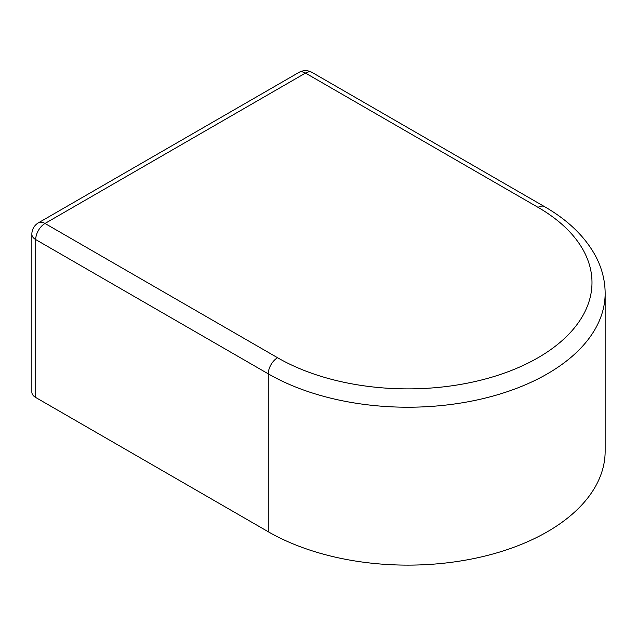 <?xml version="1.0" encoding="UTF-8"?>
<svg xmlns="http://www.w3.org/2000/svg" width="637" height="637" viewBox="0 0 637 637"><rect width="100%" height="100%" fill="white"/><g stroke="black" fill="none" stroke-linecap="round" stroke-linejoin="round"><path stroke-width="0.96" d="M268.273 531.752A197.343 113.935 0 0 0 483.332 556.451A197.343 113.935 0 0 0 605.15 451.187L605.15 293.283A197.343 113.935 180 0 1 483.332 398.547A197.343 113.935 180 0 1 268.273 373.847L268.273 531.752L35.704 397.48A13.154 7.596 180 0 1 31.85 392.113L31.85 234.201A13.154 7.596 180 0 0 35.704 239.576L35.704 397.48M277.573 357.731A13.154 7.596 120 0 0 268.273 373.847L35.704 239.576A13.154 7.596 120 0 1 45.004 223.46L277.573 357.731A184.181 106.339 0 0 0 538.05 357.731A184.181 106.339 0 0 0 538.05 207.351L305.481 73.08L45.004 223.46A13.154 7.596 -120 0 0 38.427 222.815L298.904 72.427A13.154 7.596 60 0 1 305.481 73.08A13.154 7.596 120 0 1 312.058 72.427A13.154 13.154 0 0 0 298.904 72.427M312.058 72.427L544.627 206.699A13.154 7.596 120 0 0 538.05 207.351M38.427 222.815A13.154 13.154 0 0 0 31.85 234.201M605.15 293.283C605.094 280.384 601.901 267.962 595.555 256.002C585.013 236.622 568.037 220.187 544.627 206.699"/></g></svg>
